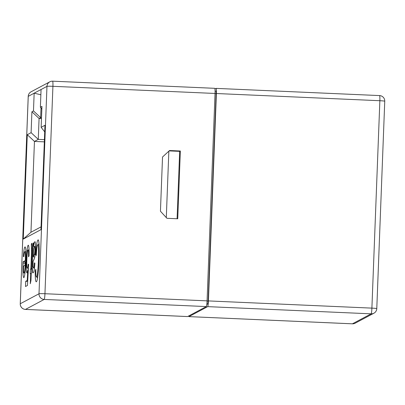 <?xml version="1.0" encoding="UTF-8"?>
<svg xmlns="http://www.w3.org/2000/svg" width="405" height="405" viewBox="0 0 405 405"><rect width="100%" height="100%" fill="white"/><g stroke="black" fill="none" stroke-linecap="round" stroke-linejoin="round"><path stroke-width="0.61" d="M35.002 241.724L34.815 241.719C35.397 241.385 35.615 244.012 35.463 249.596C35.265 254.006 34.926 256.942 34.45 258.395L33.063 261.544L32.997 266.682L33.478 267.963C33.843 268.08 34.147 266.384 34.395 262.88L34.896 263.123C34.45 269.578 33.888 272.773 33.205 272.707C32.623 273.532 32.329 271.563 32.324 266.794L33.053 243.167L33.574 242.889L33.59 246.453C34 243.587 34.405 242.008 34.815 241.719L34.921 241.699M34.501 268.034L33.387 267.983L34.501 268.009M28.401 245.248L28.208 245.238C28.932 245.197 29.206 248.797 29.033 256.036L28.492 256.836C28.608 252.335 28.451 250.037 28.026 249.931C27.454 250.852 27.059 254.153 26.841 259.833C26.634 265.341 26.796 268.125 27.322 268.181C27.616 268.049 27.894 266.708 28.158 264.161L28.659 264.404L27.439 285.479L25.51 286.512L25.712 281.298L27.216 280.493L27.829 269.851L26.998 272.95C26.269 272.423 26.036 268.247 26.31 260.425L26.983 250.725C27.378 247.268 27.783 245.435 28.208 245.238L28.32 245.212M29.064 249.966L28.026 249.931M27.241 268.196L28.436 268.231L27.241 268.196M34.157 93.175L41.062 89.495L40.379 107.249L41.948 106.414L41.143 127.317L44.97 125.277L40.961 229.655L23.267 239.087L27.277 134.708L31.104 132.668L31.904 111.765L33.473 110.93L34.157 93.175L40.859 94.77M25.206 246.964L24.988 246.954C25.885 247.177 26.158 251.971 25.814 261.331C25.449 270.758 24.791 276.21 23.839 277.698C22.984 277.157 22.736 272.276 23.09 263.063L23.141 261.726L25.333 260.562C25.515 254.872 25.338 251.905 24.801 251.647C24.447 251.778 24.128 253.479 23.844 256.755L23.353 256.507C23.799 250.401 24.346 247.217 24.988 246.954L25.115 246.928M25.92 251.682L24.801 251.647M31.873 243.375L31.722 243.364C32.228 243.461 32.339 246.301 32.056 251.88L31.413 268.555L31.777 268.358L31.6 273.051L31.236 273.243L30.957 280.478L30.319 283.723L30.709 273.522L30.243 273.775L30.421 269.082L30.891 268.834L31.539 251.971L31.332 244.012L31.813 243.349M32.182 248.143L31.428 248.118M38.247 240.079L37.918 240.064C39.133 238.226 39.477 249.48 38.991 260.212C38.672 270.788 37.412 281.845 36.328 281.769C35.534 281.981 35.159 278.321 35.215 270.783L35.832 269.244C35.772 274.489 36.005 277.091 36.536 277.06C37.366 277.238 38.186 268.019 38.419 260.542C38.774 252.892 38.683 243.835 37.792 244.726C37.144 245.511 36.632 249.11 36.258 255.52L35.736 254.487C36.293 245.749 37.022 240.94 37.918 240.064L38.095 240.018M37.675 277.131L36.45 277.076L37.68 277.111M39.083 244.762L37.792 244.726M177.744 218.776L180.346 150.999L169.538 150.523L162.526 157.003L160.441 211.228L166.936 218.3L177.744 218.776M214.706 88.325A5.437 0.532 92.5 0 1 214.736 88.32A5.437 0.532 92.5 0 1 215.04 93.459L207.071 300.864A5.437 0.532 92.5 0 1 206.317 306.575L187.596 316.553A5.437 0.532 92.5 0 1 187.566 316.563A5.437 0.532 92.5 0 1 187.535 316.553M41.482 118.584L39.077 118.478L38.278 139.381L34.45 141.421L30.962 232.247L41.067 226.861M44.418 139.654L38.278 139.381L31.104 132.668M44.332 141.856L34.45 141.421L27.277 134.708M41.512 117.683L40.647 117.642L39.077 118.478L31.904 111.765M41.016 108.064L40.647 117.642L33.473 110.93M214.954 88.973L216.052 88.386A5.437 0.532 92.5 0 1 216.088 88.381A5.437 0.532 92.5 0 1 216.391 93.52L208.423 300.92A5.437 0.532 92.5 0 1 207.669 306.636L188.948 316.614A5.437 0.532 92.5 0 1 188.912 316.619A5.437 0.532 92.5 0 1 188.695 315.971M177.081 218.751L179.668 151.359L169.138 150.898M179.668 151.359L180.346 150.999M168.85 151.161L166.298 217.606M30.962 232.247L23.267 239.087M44.717 131.883L41.143 127.317M41.842 109.122L40.379 107.249M215.966 91.095L215.075 91.054L215.951 91.1A2.719 0.263 92.5 0 1 215.966 91.095A2.719 0.263 92.5 0 1 216.118 93.666L208.15 301.067A2.719 0.263 92.5 0 1 207.775 303.922L206.808 304.438M23.865 256.527L23.353 256.507M25.819 251.682L25.9 251.065M25.039 265.31L25.115 263.154L23.09 263.063M25.115 263.154L25.166 261.817L23.141 261.726M25.166 261.817L25.809 261.478M25.839 260.582L25.333 260.562M24.988 273.061L24.022 273.005C24.513 272.595 24.887 270.008 25.15 265.255L23.48 266.141L23.49 270.849C23.596 272.459 23.773 273.178 24.022 273.005L24.988 273.046M25.631 265.275L25.15 265.255M27.677 281.384L25.712 281.298M27.727 280.518L27.216 280.493M28.345 269.872L27.829 269.851M28.32 269.872L28.249 268.237M26.821 260.445L26.31 260.425M27.662 250.756L26.983 250.725M32.106 244.043L31.332 244.012M31.772 268.571L31.413 268.555M31.22 273.547L30.709 273.522M31.747 269.143L30.421 269.082M31.757 268.869L30.891 268.834M34.491 246.493L33.59 246.453M34.349 269.219L34.339 268.029M33.013 266.824L32.324 266.794M34.688 257.489L34.709 256.917M33.585 243.187L33.053 243.167M33.306 255.337L33.245 256.856L34.091 254.816C34.44 254.78 34.719 253.231 34.931 250.168C34.977 247.339 34.835 246.108 34.516 246.473C34.167 246.655 33.843 248.224 33.539 251.176L33.306 255.337M34.8 256.922L33.245 256.856M35.529 246.503L34.516 246.473M35.438 250.189L34.931 250.168M36.323 254.512L35.736 254.487M38.667 244.747L38.961 242.949M37.417 278.66L37.321 277.116M35.827 270.808L35.215 270.783M38.981 260.567L38.419 260.542M34.157 93.201L28.244 96.349L20.275 303.75L39.002 293.772L46.97 86.371L41.062 89.52M215.04 93.459L52.918 86.316L44.95 293.721L207.071 300.864M206.317 306.575L44.201 299.432L25.474 309.41L187.596 316.553M25.414 309.41A5.437 0.532 -87.5 0 0 25.444 309.42A5.437 0.532 -87.5 0 0 25.474 309.41A5.437 5.402 -118.1 0 1 20.275 303.75A5.437 0.314 2.2 0 0 20.25 303.78A5.437 5.437 0 0 0 25.444 309.42L187.566 316.563M44.201 299.432A5.437 0.532 -87.5 0 0 44.95 293.721A5.437 0.314 2.2 0 0 39.002 293.772A5.437 5.402 61.9 0 0 44.201 299.432M52.918 86.316A5.437 0.532 -87.5 0 0 52.615 81.177A5.437 0.532 -87.5 0 0 52.584 81.187A5.437 5.402 -118.1 0 0 46.97 86.371A5.437 0.314 2.2 0 1 52.918 86.316M214.736 88.32L52.615 81.177A5.437 5.437 0 0 0 49.82 81.81L31.094 91.788A5.437 5.402 61.9 0 0 28.244 96.349A5.437 0.314 2.2 0 0 28.218 96.38L20.25 303.78M208.423 300.92L371.896 308.124L379.86 100.718L216.391 93.52M188.948 316.614L352.416 323.813L371.142 313.834L207.669 306.636M355.18 323.19A5.437 5.402 -118.1 0 1 352.416 323.813A5.437 0.532 -87.5 0 1 352.385 323.823A5.437 5.437 0 0 0 355.18 323.19L373.906 313.212A5.437 5.437 0 0 0 376.782 308.62L384.75 101.22A5.437 5.437 0 0 0 379.556 95.58A5.437 0.532 -87.5 0 0 379.525 95.59M376.782 308.62A5.437 0.314 2.2 0 0 371.896 308.124A5.437 0.532 -87.5 0 1 371.142 313.834A5.437 5.402 61.9 0 0 373.906 313.212M352.355 323.813A5.437 0.532 -87.5 0 0 352.385 323.823L188.912 316.619M216.088 88.381L379.556 95.58A5.437 0.532 -87.5 0 1 379.86 100.718A5.437 0.314 2.2 0 1 384.75 101.22M206.869 303.882L207.775 303.922M207.066 301.021L208.15 301.067M215.03 93.616L216.118 93.666M32.051 251.991L31.539 251.971M33.033 262.374L32.471 262.349M33.276 256.011L32.714 255.985M35.093 254.856L34.091 254.816M31.094 91.788A5.437 5.437 0 0 0 28.218 96.38"/></g></svg>
